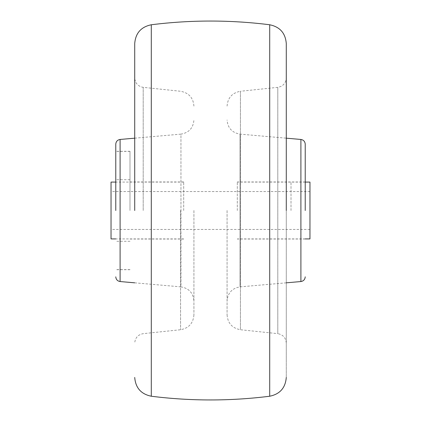 <?xml version="1.0" encoding="UTF-8"?>
<svg xmlns="http://www.w3.org/2000/svg" width="421" height="421" viewBox="0 0 421 421"><rect width="100%" height="100%" fill="white"/><g stroke="black" fill="none" stroke-linecap="round" stroke-linejoin="round"><path stroke-width="0.32" stroke-dasharray="2.1 1.58" d="M286.28 210.5L286.28 43.563L286.28 377.437L286.28 61.308L286.28 359.692L286.28 138.177L240.049 134.131L240.049 286.869L240.049 134.131C232.082 132.752 227.756 128.031 227.077 119.974M134.72 210.5L134.72 43.563L134.72 210.5M227.077 106.103C227.761 97.767 232.213 92.82 240.433 91.268L240.433 329.732L240.433 91.268L277.797 87.342C283.017 86.358 285.843 83.216 286.28 77.922L286.28 135.378M227.077 314.897C227.761 323.233 232.213 328.18 240.433 329.732L277.797 333.658L277.797 87.342L277.797 333.658C283.017 334.642 285.843 337.784 286.28 343.078M227.077 210.5L227.077 314.897L227.077 210.5M193.923 210.5L193.923 314.897L193.923 210.5M134.72 282.823L180.951 286.869L180.951 210.5L180.951 286.869C188.918 288.248 193.244 292.969 193.923 301.026M134.72 138.177L180.951 134.131L180.951 210.5L180.951 134.131C188.918 132.752 193.244 128.031 193.923 119.974M115.775 210.5L115.775 144.171L115.775 210.5M305.225 210.5L305.225 144.171L305.225 210.5M237.307 210.5L237.307 181.967L237.307 210.5M129.984 210.5L129.984 151.297L129.984 210.5M309.961 182.083L309.961 238.917M309.961 210.5L309.961 191.555L309.961 210.5M111.039 182.083L111.039 238.917M183.693 210.5L183.693 181.967L183.693 210.5M269.703 24.765L269.703 396.235M151.297 396.235L151.297 24.765M143.203 210.5L143.203 87.342L143.203 210.5M180.567 210.5L180.567 329.732L180.567 210.5M300.899 139.456L300.899 281.544M120.101 281.544L120.101 139.456M291.016 210.5L291.016 181.967L291.016 210.5M193.923 106.103C193.239 97.767 188.787 92.82 180.567 91.268L143.203 87.342C137.983 86.358 135.157 83.216 134.72 77.922M193.923 314.897C193.239 323.233 188.787 328.18 180.567 329.732L143.203 333.658C137.983 334.642 135.157 337.784 134.72 343.078M286.28 282.823L240.049 286.869C232.082 288.248 227.756 292.969 227.077 301.026M305.225 181.988L237.307 181.967M129.984 151.297L115.775 151.297M305.225 239.012L237.307 239.033M129.984 269.703L115.775 269.703M129.984 269.608L115.775 269.608M305.225 238.917L237.307 238.917M129.984 151.392L115.775 151.392M305.225 182.083L237.307 182.083M129.984 179.714L115.775 179.714M309.961 191.555L111.039 191.555M129.984 241.286L115.775 241.286M309.961 229.445L111.039 229.445M183.693 181.967L129.984 181.967M183.693 238.917L115.775 238.917M183.693 239.033L129.984 239.033M183.693 182.083L115.775 182.083"/><path stroke-width="0.63" d="M286.28 210.5L286.28 43.563L286.28 210.5M134.72 210.5L134.72 43.563L134.72 210.5M286.28 135.378L286.28 138.177L300.899 139.456C303.552 139.919 304.993 141.493 305.225 144.171M134.72 138.177L120.101 139.456L120.101 281.544L134.72 282.823M115.775 210.5L115.775 144.171L115.775 210.5M305.225 210.5L305.225 144.171L305.225 210.5M305.225 238.917L309.961 238.917L309.961 182.083L305.225 182.083M115.775 238.917L111.039 238.917L111.039 182.083L115.775 182.083M269.703 24.765C230.234 19.813 190.766 19.813 151.297 24.765L151.297 396.235C190.766 401.187 230.234 401.187 269.703 396.235L269.703 24.765C279.933 26.881 285.459 33.148 286.28 43.563M286.28 282.823L300.899 281.544L300.899 139.456M151.297 24.765C141.067 26.881 135.541 33.148 134.72 43.563M269.703 396.235C279.933 394.119 285.459 387.852 286.28 377.437M151.297 396.235C141.067 394.119 135.541 387.852 134.72 377.437M120.101 139.456C117.448 139.919 116.007 141.493 115.775 144.171M300.899 281.544C303.552 281.081 304.993 279.507 305.225 276.829M120.101 281.544C117.448 281.081 116.007 279.507 115.775 276.829"/></g></svg>
